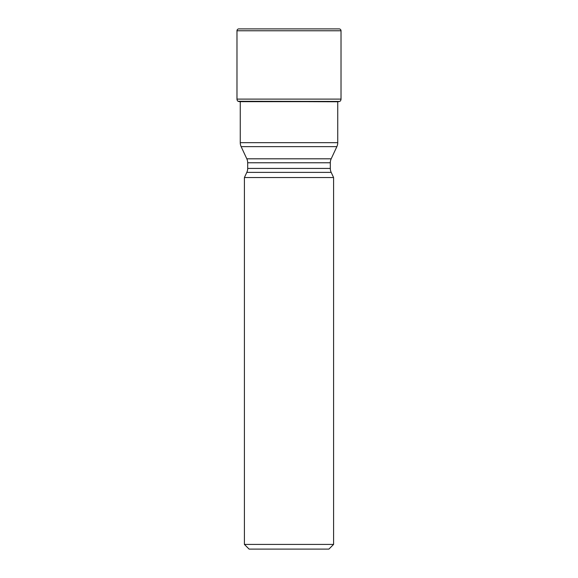 <?xml version="1.0" encoding="UTF-8"?>
<svg xmlns="http://www.w3.org/2000/svg" width="578" height="578" viewBox="0 0 578 578"><rect width="100%" height="100%" fill="white"/><g stroke="black" fill="none" stroke-linecap="round" stroke-linejoin="round"><path stroke-width="0.87" d="M337.74 101.786L339.785 101.432L238.215 101.432L337.827 101.771M240.173 101.771L237.992 101.266L339.785 101.432M340.009 101.266A2.811 2.811 0 0 0 341.02 99.105L341.02 30.771A1.871 1.871 0 0 0 339.149 28.9L238.851 28.9L339.149 28.9M237.992 101.266A2.811 2.811 0 0 1 236.98 99.105A2.811 2.811 0 0 0 237.992 101.266L238.215 101.432M236.98 99.105L236.98 30.771A1.871 1.871 0 0 1 238.851 28.9A1.871 1.871 0 0 0 236.98 30.771L236.98 99.105L341.02 99.105M337.74 101.771L337.74 142.687A9.364 9.364 0 0 1 336.866 146.639L331.187 158.813A9.364 9.364 0 0 0 330.313 162.772L330.313 168.429A9.364 9.364 0 0 0 331.187 172.381L333.585 177.525L244.415 177.525L246.813 172.381L331.187 172.381M240.26 101.786L240.26 142.687A9.364 9.364 0 0 0 241.134 146.639L246.813 158.813L331.187 158.813M246.813 172.381A9.364 9.364 0 0 0 247.687 168.429L247.687 162.772A9.364 9.364 0 0 0 246.813 158.813M333.585 177.525L333.585 544.418L328.911 549.1L249.089 549.1L244.415 544.418L244.415 177.525M333.585 544.418L244.415 544.418M239.574 101.67L338.426 101.67M236.98 30.771L341.02 30.771M240.26 142.687L337.74 142.687M241.134 146.639L336.866 146.639M247.687 168.429L330.313 168.429M247.687 162.772L330.313 162.772"/></g></svg>
